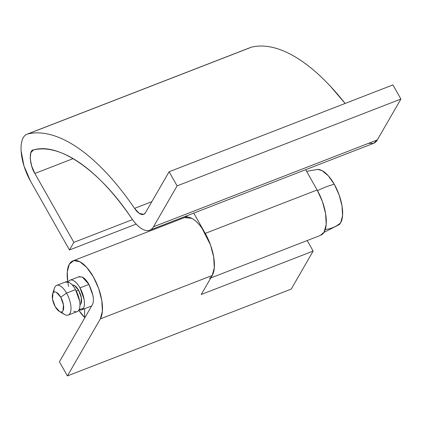 <?xml version="1.0" encoding="UTF-8"?>
<svg xmlns="http://www.w3.org/2000/svg" width="422" height="422" viewBox="0 0 422 422"><rect width="100%" height="100%" fill="white"/><g stroke="black" fill="none" stroke-linecap="round" stroke-linejoin="round"><path stroke-width="0.63" d="M184.525 217.578A32.9 14.005 68.8 0 1 187.02 217.035L184.43 217.604M187.294 217.035L186.635 215.869L187.294 217.035M33.196 150.026L33.523 149.931C28.585 149.446 29.498 165.44 34.868 173.463L73.138 158.614L34.868 173.463L73.85 242.365L69.461 249.966L136.153 224.093L69.461 249.966L30.468 181.049L23.991 165.978L21.1 150.886C20.831 146.165 21.285 142.309 22.471 139.313C23.653 136.322 25.42 134.539 27.778 133.974C35.147 132.213 43.144 132.555 51.774 135.003C60.404 137.456 69.387 141.934 78.724 148.444C88.066 154.953 97.461 163.282 106.914 173.437C116.366 183.586 125.577 195.238 134.544 208.384C136.644 211.464 138.727 213.405 140.8 214.207C142.873 215.009 144.44 214.482 145.511 212.63L169.106 171.754L177.098 185.88L153.502 226.762C151.366 230.465 148.227 231.514 144.087 229.906C139.94 228.302 135.768 224.42 131.569 218.264C123.34 206.189 114.879 195.492 106.196 186.171C97.514 176.844 88.884 169.196 80.307 163.219C71.729 157.242 63.479 153.128 55.556 150.876C47.633 148.623 40.29 148.312 33.523 149.931L30.869 152.6L30.184 158.387L31.629 165.93L34.868 173.463L73.85 242.365L132.513 219.609L73.85 242.365L69.461 249.966L30.468 181.049A33.96 14.459 68.8 0 1 26.855 134.275M321.4 234.954A32.9 14.005 -111.2 0 0 317.138 189.974L207.207 232.627M212.224 275.492L214.297 267.775L213.696 257.061L210.515 244.987L205.234 233.392L193.761 213.105L205.234 233.392A32.9 14.005 68.8 0 1 209.502 278.372M205.245 233.387L317.138 189.974L305.66 169.691L317.138 189.974L322.419 201.568L325.599 213.643L326.201 224.356L324.122 232.079L320.419 235.418M373.454 143.385A33.96 14.459 -111.2 0 0 377.305 139.93L400.9 99.049L177.098 185.88L153.502 226.762L377.305 139.93L153.502 226.762A33.96 14.459 68.8 0 1 149.652 230.217A33.96 14.459 68.8 0 1 131.569 218.264C100.22 170.894 58.964 142.14 33.523 149.931M144.06 214.176L145.511 212.63L169.106 171.754L177.098 185.88L400.9 99.049L392.908 84.917L169.106 171.754L392.908 84.917L400.9 99.049L377.305 139.93L373.607 143.396L368.57 143.316M27.778 133.974L251.581 47.143C258.95 45.376 266.947 45.718 275.577 48.171C284.201 50.619 293.19 55.103 302.527 61.612C311.869 68.121 321.263 76.451 330.716 86.6L345.117 103.459A207.999 88.562 -111.2 0 0 251.581 47.143L27.778 133.974A207.999 88.562 68.8 0 1 134.544 208.384L151.836 201.674L134.544 208.384L139.249 213.379L143.659 214.334M60.721 297.204A10.613 4.521 68.8 0 1 63.669 307.891A10.613 4.521 68.8 0 1 60.124 311.805A10.613 4.521 68.8 0 1 55.235 306.71A10.613 4.521 68.8 0 1 52.676 293.791A10.613 4.521 68.8 0 1 60.721 297.204L66.565 293.095L60.721 297.204L63.448 304.842L62.973 310.787C62.219 312.101 61.084 312.354 59.571 311.557L55.235 306.71L52.507 299.071L52.982 293.126C53.736 291.813 54.871 291.555 56.384 292.351L60.721 297.204M65.674 314.991A15.92 6.778 -111.2 0 0 70.991 309.12A15.92 6.778 -111.2 0 0 66.565 293.095A15.92 6.778 68.8 0 1 68.633 314.859A15.92 6.778 68.8 0 1 61.596 311.953M77.585 311.383A15.92 6.778 -111.2 0 0 75.517 289.619L66.565 293.095L75.517 289.619C73.449 285.963 71.281 283.537 69.013 282.339L65.21 282.075M80.001 304.768A10.613 4.521 -111.2 0 0 78.624 290.257L76.335 291.143L78.624 290.257L74.288 285.404L72.294 285.003M69.704 280.372A15.92 6.778 68.8 0 1 79.995 287.883L88.947 284.407L79.995 287.883A15.92 6.778 68.8 0 1 82.058 309.648A15.92 6.778 68.8 0 1 79.03 309.759M339.103 224.694A30.015 12.781 -111.2 0 0 340.67 222.732A31.835 27.256 -150 0 1 325.246 229.499A31.835 27.256 30 0 0 340.67 222.732A30.015 12.781 -111.2 0 0 334.298 184.319A31.835 9.331 150.5 0 0 317.529 190.681A31.835 9.331 -29.5 0 1 334.298 184.319A30.015 12.781 -111.2 0 0 317.993 169.396M68.264 281.991L68.39 281.764C69.525 279.797 71.223 279.406 73.491 280.604C75.76 281.796 77.928 284.222 79.995 287.883L84.089 299.335C84.748 303.312 84.511 306.288 83.377 308.255L79.025 309.764M79.974 304.811L80.876 303.84L81.356 297.895L78.624 290.257A10.613 4.521 -111.2 0 0 72.341 285.029M73.797 311.151C76.065 312.349 77.764 311.958 78.898 309.991C80.038 308.023 80.275 305.053 79.616 301.071L75.517 289.619A15.92 6.778 -111.2 0 0 65.231 282.107M53.905 292.14A15.92 6.778 68.8 0 1 56.279 285.583A15.92 6.778 68.8 0 1 66.565 293.095A15.92 6.778 -111.2 0 0 54.501 287.973M339.014 224.778L340.67 222.732L342.564 215.689L342.015 205.915L339.114 194.901L334.298 184.319L328.295 175.784L322.033 170.593L317.608 169.391M68.633 286.438A32.9 14.005 68.8 0 1 71.925 261.371A32.9 14.005 68.8 0 1 93.336 276.806A32.9 14.005 68.8 0 1 100.33 318.895L212.234 275.476A32.9 14.005 -111.2 0 0 207.26 237.243A32.9 14.005 -111.2 0 0 184.119 217.784M184.493 217.578L191.783 218.343C195.212 220.147 198.63 223.47 202.038 228.318L210.504 244.96C212.746 251.217 214.017 257.119 214.334 262.669C214.65 268.223 213.949 272.496 212.234 275.476L201.257 294.498L212.203 275.529A32.9 14.005 -111.2 0 0 212.234 275.476L100.33 318.895L67.42 375.923L291.222 289.091L313.156 251.079L201.257 294.498L313.156 251.079L291.222 289.091L67.42 375.923L59.423 361.796L92.328 304.784C93.462 302.817 93.7 299.842 93.04 295.864L88.947 284.407C93.394 294.065 94.523 300.86 92.328 304.784L59.423 361.796L67.42 375.923L100.33 318.895L102.398 311.172L101.792 300.464L98.611 288.395L93.336 276.806L86.758 267.453L79.895 261.761L73.776 260.606L69.345 264.161L67.272 271.879L67.747 281.822M85.218 317.107L84.564 317.36A32.9 14.005 68.8 0 1 78.761 310.217L84.564 317.36L85.218 317.107M84.658 308.677L84.564 317.36L84.658 308.677M79.078 276.695L82.443 277.133L88.947 284.407C86.879 280.751 84.711 278.325 82.443 277.133L78.634 276.869M307.195 240.545L313.156 251.079L307.195 240.545M187.041 216.591L185.168 217.319M320.535 235.37L210.81 277.945M250.784 47.391L26.982 134.228M373.602 143.327L150.601 229.853M59.381 311.457L64.561 314.469M77.163 311.589L68.211 315.06M91.643 305.966L82.079 309.679M323.911 232.432L339.23 224.578M306.599 171.348L317.819 169.391M79.579 276.5L70.126 280.171M65.647 281.907L56.696 285.377M52.608 293.997L54.401 288.279M184.836 217.446L72.932 260.865"/></g></svg>

